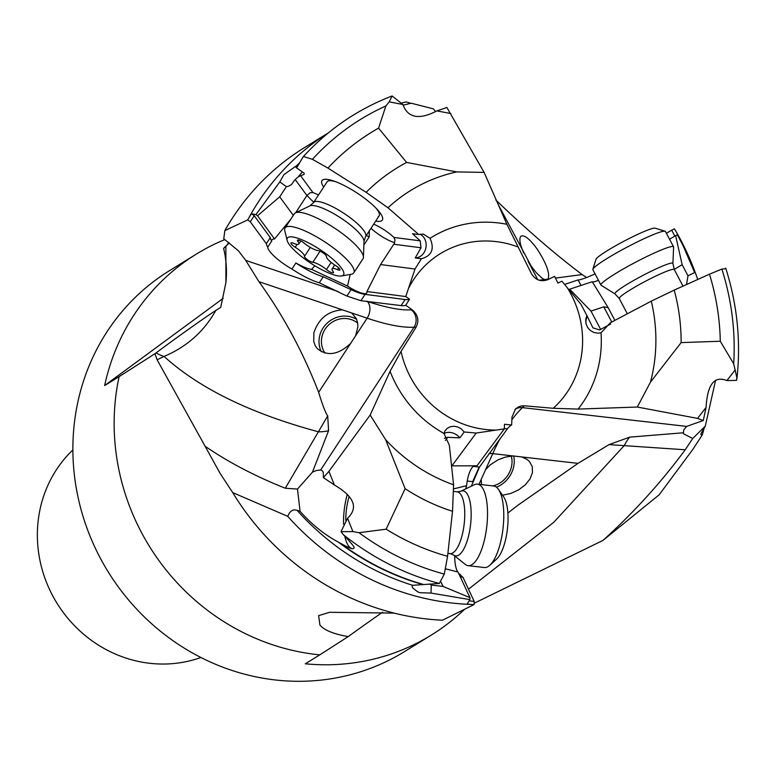 <?xml version="1.0" encoding="UTF-8"?>
<svg xmlns="http://www.w3.org/2000/svg" width="776" height="776" viewBox="0 0 776 776"><rect width="100%" height="100%" fill="white"/><g stroke="black" fill="none" stroke-linecap="round" stroke-linejoin="round"><path stroke-width="1.16" d="M418.759 234.527L412.531 233.721L420.233 240.841L393.907 237.437L395.032 240.094L394.295 243.46L380.57 264.558L366.97 291.534L405.751 296.548L415.014 269.01L421.397 258.757C431.825 255.808 434.705 248.989 430.04 238.31L423.25 234.032L418.759 234.527L387.981 207.774A165.443 155.462 58.3 0 1 456.754 171.913L484.108 172.398L446.879 107.486L436.888 110.9C419.166 120.115 407.817 117.971 402.86 104.469L392.103 95.981L389.174 101.879L385.876 105.972L378.572 128.137L406.614 162.436L456.754 171.913M430.04 238.31A114.576 107.67 -121.7 0 1 506.903 224.303L484.108 172.398M303.523 156.51L312.427 159.342L327.938 168.072L366.117 192.312L387.981 207.774M303.193 156.81L297.266 166.821M297.324 166.733A252.704 237.466 -121.7 0 0 297.004 167.063L296.112 167.538L304.221 173.271L304.037 174.425L300.341 175.812L300.991 176.268L300.341 175.812M318.509 194.989A26.112 6.402 -146.8 0 0 312.922 192.564L310.157 192.729L306.908 195.513L295.161 179.479L298.275 176.86A12.435 1.756 125.2 0 1 302.427 172M393.907 237.437A19.895 4.879 -146.8 0 0 373.712 224.167M375.71 221.111A36.055 8.837 -146.8 0 0 381.132 221.024A36.055 8.837 -146.8 0 0 377.214 209.404A36.055 8.837 -146.8 0 0 333.796 181.021A36.055 8.837 -146.8 0 0 323.155 179.673A36.055 8.837 -146.8 0 0 323.679 187.094M421.397 258.757L415.238 257.962A12.435 10.748 -82.6 0 0 423.919 252.772A12.435 10.748 -82.6 0 0 420.039 234.168M506.903 224.303L531.444 273.705C535.527 280.117 540.988 282.105 547.808 279.651L554.597 276.382L557.925 283.075L561.902 281.164L581.011 304.376L586.869 315.522L585.715 319.46L585.958 323.573L587.539 327.356L590.245 330.421L593.882 332.477L598.005 333.205L601.012 332.836L610.353 322.777L651.297 301.136A165.443 155.462 58.3 0 1 650.472 382.122L637.309 407.041L697.566 418.4L703.289 420.514L686.663 426.402L683.734 429.923L683.423 432.765L629.724 437.14A99.474 29.585 -90.5 0 0 624.282 445.55L553.763 522.306L468.5 589.168M420.233 240.841L420.999 247.767L415.238 257.962M415.014 269.01L380.57 264.558M504.322 428.866L476.183 433.047L451.913 465.852L477.007 465.794L504.322 428.866L504.507 424.268L511.656 424.976L511.966 417.129L515.652 408.836L518.426 406.905L521.647 405.887L524.372 405.8L522.442 407.633L686.663 426.402M567.227 287.634A96.108 90.307 -121.7 0 1 572.077 296.325A96.108 90.307 -121.7 0 1 553.22 408.283L524.372 405.8M295.161 179.479L291.504 184.513L288.691 186.211L286.392 186.599L279.709 196.813L257.525 215.767L274.52 238.969A26.112 6.402 -146.8 0 0 272.812 239.25A26.112 6.402 -146.8 0 0 271.949 239.939A26.112 6.402 -146.8 0 0 271.678 241.103A37.297 9.147 33.2 0 1 270.29 237.621L254.237 215.699L250.279 221.761L266.333 243.674A37.297 9.147 -146.8 0 0 267.72 247.156A26.112 6.402 -146.8 0 0 291.921 269.039A37.297 9.147 -146.8 0 0 319.285 282.794L346.901 296.054L360.908 300.719L401.134 305.589A37.297 9.147 -146.8 0 0 405.722 305.22L409.544 299.235L405.751 296.548M405.722 305.22L412.192 309.799C418.002 314.784 419.321 320.546 416.149 327.084L414.035 327.2L320.672 469.984L316.472 470.489L312.466 472.138L328.578 430.69A99.474 29.342 26.4 0 1 318.587 431.834C250.823 413.56 199.316 388.427 164.066 356.436L157.101 359.773L154.957 353.72L156.073 352.896A50.818 1.329 144.2 0 1 215.844 310.439C203.981 331.546 186.715 346.882 164.066 356.436A99.474 33.969 61.7 0 1 156.073 352.896M496.456 430.069A96.108 90.307 -121.7 0 1 409.233 374.73A96.108 90.307 -121.7 0 1 401.027 351.441L416.149 327.084M471.333 486.193L479.49 467.074L507.339 428.915A37.297 12.794 96.5 0 1 511.656 424.976M553.22 408.283L578.101 409.078L637.309 407.041M586.869 315.522L592.951 327.87L599.664 329.945L610.634 324.019M598.471 280.349A26.112 2.58 -27.8 0 1 592.292 281.795M614.873 320.381L608.161 307.635L592.243 281.707L569.691 289.215A19.895 1.969 -27.8 0 1 568.847 289.603M608.161 307.635L603.777 306.83L590.992 311.089L569.691 289.215M590.992 311.089L600.653 329.441M686.527 284.54L687.982 275.79L682.143 264.703L675.634 235.632L669.572 239.25M682.143 264.703L674.218 269.437M675.634 235.632L677.332 234.808L683.22 245.895L694.627 272.589M687.982 275.79L694.898 272.463M677.332 234.808L678.127 235.293L676.274 231.888A257.69 242.151 -121.7 0 1 683.782 245.963A257.69 242.151 -121.7 0 1 697.731 279.486M580.991 285.452L578.091 279.942L564.569 284.414M595.056 273.88A37.297 3.686 -27.8 0 1 578.091 279.942M497.959 204.059L531.201 266.139L536.264 272.715L541.987 278.138L544.393 279.554L549.369 278.904M547.856 279.418L548.157 279.059C549.98 273.327 546.43 263.5 537.496 249.562C529.765 238.862 524.207 234.439 520.832 236.292C518.94 238.727 519.901 244.285 523.713 252.976M586.637 277.478L582.136 274.578C554.821 253.995 526.041 229.114 495.786 199.936M435.569 111.598L433.396 108.863L411.28 103.227L403.084 105.138M390.376 96.67L392.103 95.981M299.72 162.659A252.704 237.466 58.3 0 0 296.83 165.521L297.586 165.22M286.392 186.599L279.796 181.943L283.948 174.581L296.83 165.521L296.112 167.538M300.331 175.842L298.275 176.86M274.52 238.969L290.961 218.948M295.637 212.75L306.908 195.513M279.709 196.813L293.299 215.369M257.525 215.767L255.905 214.622L251.395 213.701L254.237 215.699M279.796 181.943L255.905 214.622M251.395 213.701L247.68 219.918L250.279 221.761M247.68 219.918L224.836 230.598L223.76 238.785L238.455 250.813L245.73 260.387L258.961 281.698C283.201 315.318 303.106 352.188 318.655 392.307L350.616 343.428C338.394 354.875 327.297 356.611 317.306 348.618L315.337 345.863L313.727 341.508L313.892 332.729C318.742 318.461 328.277 310.846 342.517 309.876L258.961 281.698M266.333 243.674L270.29 237.621M267.72 247.156L271.678 241.103M314.823 265.77L311.564 269.379L347.493 286.063L350.238 274.423M409.544 299.235A37.297 9.147 33.2 0 1 405.091 299.536L365.069 294.356A37.297 9.147 33.2 0 1 351.072 289.671L323.243 276.741A37.297 9.147 33.2 0 1 295.879 262.986A26.112 6.402 -146.8 0 0 311.564 269.379M295.879 262.986L291.921 269.039M313.834 202.138A26.112 6.402 33.2 0 1 307.024 195.339M363.886 245.012L369.211 236.884L369.289 230.928M394.635 242.645A19.895 4.879 33.2 0 1 371.025 228.27M347.493 286.063A19.895 4.879 -146.8 0 0 366.175 293.406A19.895 4.879 -146.8 0 0 366.835 292.892A19.895 4.879 -146.8 0 0 366.97 291.534M476.183 433.047L464.213 431.99L461.342 428.953L457.743 426.945L453.882 426.218L450.158 426.771L446.976 428.517L444.803 431.194L444.027 433.512L449.343 445.288L453.572 484.796L452.524 511.287A191.817 180.245 -121.7 0 1 405.12 488.676L385.623 439.672L370.162 415.053L328.927 471.352L323.388 477.609L323.282 472.303L322.089 470.586L320.672 469.984M370.162 415.053L390.076 371.287L401.027 351.441M318.655 392.307C322.535 405.12 325.551 412.977 327.705 415.887L328.578 430.69M355.621 335.785L367.126 318.179L351.761 312.99L356.368 318.703L357.678 323.214L357.852 326.938L355.621 335.785L350.616 343.428M452.524 511.287L447.577 556.305L444.308 574.085L439.313 583.484A259.562 243.916 -121.7 0 1 343.351 534.683C351.198 542.948 354.797 547.352 354.147 547.885L352.837 548.729A37.297 12.794 96.5 0 1 352.682 548.719A37.297 12.794 96.5 0 1 344.806 536.226M343.545 524.169A37.297 12.794 96.5 0 1 347.279 494.36M300.079 511.345L297.499 489.074L285.296 488.24C255.081 476.183 228.357 462.186 205.116 446.258L220.18 473.496L232.703 492.595L287.76 516.35C289.826 510.996 292.93 508.988 297.092 510.336L300.079 511.345C311.748 524.46 324.514 534.712 338.375 542.123L340.596 543.346C347.464 547.138 351.547 548.933 352.837 548.729L352.673 548.719M297.499 489.074L312.466 472.138M323.388 477.609L334.349 484.971C354.186 496.611 358.599 507.698 347.57 518.232L341.023 531.667L352.896 531.608L359.036 532.695L386.138 529.193L405.12 488.676M343.351 534.683L341.023 531.667M439.313 583.484L412.609 585.288L412.095 586.346L412.725 587.936L417.643 591.816L419.932 592.699L430.981 593.068L469.887 599.615L469.965 597.646L443.048 586.423L441.146 582.34M464.213 431.99L459.877 437.858A12.435 10.039 -143.5 0 0 450.206 432.445A12.435 10.039 -143.5 0 0 444.027 433.483A114.576 107.67 -121.7 0 1 394.615 381.627A114.576 107.67 -121.7 0 1 390.076 371.287M385.623 439.672A165.443 155.462 58.3 0 0 453.572 484.796M447.577 556.305A235.526 221.325 -121.7 0 1 386.138 529.193M465.687 488.899L466.628 485.669A19.895 6.819 96.5 0 1 474.155 465.687M629.724 437.14L609.034 444.619L578.023 463.369L492.75 453.63L479.015 484.311M485.553 469.703L490.422 464.708L498.27 459.722L505.37 457.113L513.004 455.939M521.802 456.948L527.127 459.479L529.426 461.497L532.249 466.56L532.462 472.565L530.057 478.879L525.274 484.855L518.611 489.889L510.744 493.468L502.499 495.214M481.518 484.602L481.227 479.364M703.289 420.514L706.082 407.41C707.382 384.45 714.308 375.506 726.889 380.589L736.521 380.366L736.89 377.737L733.689 363.828A252.249 237.029 58.3 0 0 721.864 269.068L709.477 274.18A235.526 221.325 -121.7 0 1 720.283 341.236L733.689 363.828M704.181 427.886A257.69 242.151 -121.7 0 1 702.299 434.88L701 434.686L701.029 433.59L705.287 426.131L715.569 380.385M705.287 426.131L692.696 438.488L683.452 433.755L683.423 432.765M651.297 301.136L674.208 290.098A191.817 180.245 -121.7 0 1 681.124 342.604L650.472 382.122M681.124 342.604L720.283 341.236M674.208 290.098L709.477 274.18M725.182 268.806L721.864 269.068M474.126 603.262L602.971 540.406L659.154 494.816L692.987 449.188L702.299 434.88M602.971 540.406C633.895 512.432 661.307 482.216 685.218 449.77L609.034 444.619M692.696 438.488L685.218 449.77M676.274 231.888L674.412 228.852L671.696 230.162L674.829 236.108M671.696 230.162L666.438 233.304M492.818 485.892A22.378 18.915 125.2 0 0 495.786 485.029A22.378 18.915 125.2 0 0 511.258 456.055M357.668 323.117A22.378 21.117 -42.2 0 0 335.523 320.372A22.378 21.117 -42.2 0 0 321.594 338.724A22.378 21.117 -42.2 0 0 324.998 353.119M321.312 351.722A24.871 23.464 137.8 0 1 319.188 338.559A24.871 23.464 137.8 0 1 356.659 319.382M327.705 415.887L285.296 488.24M215.844 310.439L220.733 307.335L225.903 282.61A99.085 93.11 58.3 0 0 223.614 248.359L225.874 246.535L225.903 282.61M228.871 242.461L225.874 246.535M351.761 312.99L342.517 309.876M323.243 276.741L319.285 282.794M430.981 593.068L431.301 585.085L429.681 583.969M469.965 597.646L458.053 572.048L445.288 568.769M431.301 585.085L443.048 586.423M469.887 599.615L467.103 604.058L470.741 604.417A257.69 242.151 -121.7 0 1 287.76 516.35M470.741 604.417L474.068 604.562L474.194 601.419L469.014 600.818M474.194 601.419L462.942 577.228L460.323 576.937M474.068 604.562L442.475 620.208A257.69 242.151 58.3 0 1 356.737 600.556A257.69 242.151 58.3 0 1 232.703 492.585M462.942 577.228A37.297 12.794 96.5 0 1 460.168 574.424A26.112 8.953 96.5 0 1 458.587 573.183M457.714 571.97A26.112 8.953 96.5 0 1 454.707 555.946M394.14 613.098L329.606 612.293L318.626 615.649L319.935 625.097C324.426 630.296 333.864 634.128 348.23 636.582L319.79 654.866A223.808 210.306 -121.7 0 1 138.642 526.972A223.808 210.306 -121.7 0 1 119.116 376.632L154.957 353.72M205.116 446.258L157.101 359.773M578.023 463.369L518.116 505.079L507.892 513.004M513.634 455.919A24.871 21.02 -54.8 0 1 496.436 487.163M328.432 132.822L304.435 147.624A257.69 242.151 58.3 0 0 224.836 230.598M228.289 243.839A219.598 206.348 58.3 0 0 223.614 248.359M402.104 102.839A257.69 242.151 -121.7 0 1 406.333 101.966L410.785 103.334M249.377 216.892A257.69 242.151 -121.7 0 1 328.364 132.871M119.116 376.632L104.634 385.556L223.226 298.304M104.634 385.556A223.808 210.306 -121.7 0 1 196.289 254.13L169.507 270.649A223.808 210.306 58.3 0 0 97.378 552.425A223.808 210.306 58.3 0 0 97.495 552.667A223.808 210.306 58.3 0 0 404.471 651.627L431.262 635.107A223.808 210.306 -121.7 0 1 305.308 663.79L319.79 654.866M196.289 254.13A223.808 210.306 -121.7 0 1 224.885 239.551M464.601 609.267A223.808 210.306 -121.7 0 1 431.262 635.107M348.23 636.582A77.425 2.027 144.2 0 1 382.578 612.206M72.876 449.925A124.335 116.837 58.3 0 0 50.983 592.437A124.335 116.837 58.3 0 0 51.051 592.573A124.335 116.837 58.3 0 0 200.897 657.505M459.101 574.308L460.168 574.424M453.407 488.948L466.628 485.669M444.415 438.285L447.684 437.325L445.337 440.496M447.684 437.325L459.877 437.858M586.113 324.174A12.435 12.367 167.1 0 1 587.151 316.763M349.132 496.388A31.088 10.66 -83.5 0 0 345.756 520.308M335.659 181.691A31.088 7.624 -146.8 0 0 328.112 181.06A31.088 7.624 -146.8 0 0 327.084 181.875L313.553 202.575A31.088 7.624 33.2 0 1 314.581 201.76A31.088 7.624 33.2 0 1 345.853 214.622A31.088 7.624 33.2 0 1 365.583 236.593L364.022 241.384A32.747 8.032 -146.8 0 0 340.897 218.066A32.747 8.032 -146.8 0 0 309.944 205.853A32.747 8.032 -146.8 0 0 309.789 205.921A32.747 8.032 -146.8 0 0 309.653 205.989M378.096 216.708A31.088 7.624 -146.8 0 0 379.115 215.893A31.088 7.624 -146.8 0 0 375.846 207.968M327.938 168.072A235.526 221.325 -121.7 0 1 378.572 128.137M366.117 192.312A191.817 180.245 -121.7 0 1 406.614 162.436M673.549 246.816L665.478 231.49A41.031 4.055 152.2 0 0 665.119 231.229A41.031 4.055 152.2 0 0 631.509 244.828A41.031 4.055 152.2 0 0 594.232 267.516A41.031 4.055 152.2 0 0 592.864 269.272A41.031 4.055 152.2 0 0 592.874 269.728L600.944 285.054A41.031 4.055 -27.8 0 1 602.302 282.842A41.031 4.055 -27.8 0 1 641.374 259.242A41.031 4.055 -27.8 0 1 673.549 246.816A41.031 4.055 -27.8 0 1 673.597 247.059L672.918 263.491A32.747 3.24 -27.8 0 0 648.018 272.803A32.747 3.24 -27.8 0 0 616.008 292.057A32.747 3.24 -27.8 0 0 615.048 293.959L601.109 285.228A41.031 4.055 -27.8 0 1 600.944 285.054M665.119 231.229L655.119 228.183A33.572 3.317 152.2 0 0 627.619 239.309A33.572 3.317 152.2 0 0 597.132 257.875A33.572 3.317 152.2 0 0 596.007 259.31L592.864 269.272M287.139 240.414L284.802 230.792A41.031 10.059 33.2 0 1 285.083 227.94A41.031 10.059 33.2 0 1 286.441 226.864A41.031 10.059 33.2 0 1 327.714 243.839A41.031 10.059 33.2 0 1 353.759 272.851A41.031 10.059 33.2 0 1 352.411 273.918A41.031 10.059 33.2 0 1 351.256 274.248L341.508 275.965A33.572 8.226 33.2 0 1 310.963 263.336A33.572 8.226 33.2 0 1 287.139 240.414A33.572 8.226 33.2 0 1 288.478 237.194A33.572 8.226 33.2 0 1 324.484 252.646A33.572 8.226 33.2 0 1 342.449 275.693A33.572 8.226 33.2 0 1 341.508 275.965M353.759 272.851L363.003 258.728A41.031 10.059 -146.8 0 0 363.43 257.254A41.031 10.059 -146.8 0 0 334.456 228.047A41.031 10.059 -146.8 0 0 295.675 212.74A41.031 10.059 -146.8 0 0 295.491 212.828A41.031 10.059 -146.8 0 0 294.317 213.817L285.083 227.94M335.717 265.635A11.572 2.832 33.2 0 1 326.473 256.546A5.374 1.319 -146.8 0 0 323.379 253.112A5.374 1.319 -146.8 0 0 318.121 250.59A11.572 2.832 33.2 0 1 304.473 243.354A5.374 1.319 -146.8 0 0 297.625 240.046A5.374 1.319 -146.8 0 0 297.441 240.191A5.374 1.319 -146.8 0 0 297.877 241.394A11.572 2.832 33.2 0 1 298.808 243.984A11.572 2.832 33.2 0 1 298.42 244.294A11.572 2.832 33.2 0 1 293.454 243.257A5.374 1.319 -146.8 0 0 291.155 242.772A5.374 1.319 -146.8 0 0 290.971 242.917A5.374 1.319 -146.8 0 0 295.21 247.253A11.572 2.832 33.2 0 1 304.454 256.352A5.374 1.319 -146.8 0 0 307.548 259.776A5.374 1.319 -146.8 0 0 312.806 262.307A11.572 2.832 33.2 0 1 326.454 269.534A5.374 1.319 -146.8 0 0 333.302 272.842A5.374 1.319 -146.8 0 0 333.486 272.706A5.374 1.319 -146.8 0 0 333.05 271.493A11.572 2.832 33.2 0 1 332.118 268.903A11.572 2.832 33.2 0 1 332.506 268.603A11.572 2.832 33.2 0 1 337.473 269.641A5.374 1.319 -146.8 0 0 339.772 270.116A5.374 1.319 -146.8 0 0 339.956 269.98A5.374 1.319 -146.8 0 0 335.717 265.635M468.132 565.665L484.379 567.528A41.031 14.075 -83.5 0 0 487.706 566.81A41.031 14.075 -83.5 0 0 489.801 565.297A41.031 14.075 -83.5 0 0 503.023 528.359A41.031 14.075 -83.5 0 0 498.483 489.394A41.031 14.075 -83.5 0 0 493.701 485.989L477.453 484.137A41.031 14.075 96.5 0 1 487.221 521.792A41.031 14.075 96.5 0 1 471.459 564.947A41.031 14.075 96.5 0 1 468.132 565.665A41.031 14.075 96.5 0 1 465.29 564.414L453.417 554.908L450.07 553.589A31.088 10.66 -83.5 0 0 452.592 553.045A31.088 10.66 -83.5 0 0 464.533 520.356A31.088 10.66 -83.5 0 0 457.132 491.829L460.692 491.295A32.747 11.233 96.5 0 1 471.11 517.466A32.747 11.233 96.5 0 1 458.344 555.335A32.747 11.233 96.5 0 1 453.417 554.908M489.801 565.297L496.63 559.079A33.572 11.514 -83.5 0 0 507.436 528.863A33.572 11.514 -83.5 0 0 503.731 496.98L498.483 489.394M474.126 484.855A41.031 14.075 96.5 0 1 474.398 484.719A41.031 14.075 96.5 0 1 477.453 484.137M312.922 192.564L300.991 176.268M408.292 288.876A96.108 90.307 -121.7 0 1 517.728 246.855M420.999 247.767L393.849 244.246M514.915 409.602A12.435 10.816 -133.5 0 1 522.442 407.633A198.937 68.23 -83.5 0 0 511.859 419.797M601.012 332.836A114.576 107.67 -121.7 0 1 578.101 409.078M611.769 322.021L603.777 306.83M555.451 278.099L582.136 274.578M539.194 280.243L544.393 279.554M528.087 261.279L537.797 279.719M402.86 104.469L389.174 101.879M450.817 113.538L436.888 110.9M245.73 260.387L338.152 291.553M369.211 236.884L366.291 235.516M401.134 305.589L405.091 299.536M366.447 301.098L367.31 301.389A186.502 45.726 33.2 0 0 411.29 309.847A12.435 11.436 -93.2 0 1 414.035 327.2A198.937 48.772 33.2 0 1 367.126 318.179A12.435 8.759 108.6 0 0 367.31 301.389M412.192 309.799L411.29 309.847M340.596 543.346A252.801 237.563 58.3 0 0 422.881 584.289M359.036 532.695A252.249 237.029 58.3 0 0 444.308 574.085M347.57 518.232L352.896 531.608M328.927 471.352L334.349 484.971M507.339 428.915L504.342 428.565M473.234 466.357L479.49 467.074M472.923 481.683L467.239 481.033M499.967 438.876A198.937 68.23 -83.5 0 0 492.75 453.63A12.435 7.935 24.1 0 0 489.006 453.688M697.566 418.4L706.082 407.41M726.889 380.589L735.25 369.803M346.901 296.054L351.072 289.671M365.069 294.356L360.908 300.719M422.377 584.415A252.704 237.466 -121.7 0 1 338.375 542.123M297.092 510.336A252.704 237.466 58.3 0 0 412.609 585.288M385.876 105.972A252.249 237.029 58.3 0 0 312.427 159.342M683.006 286.131L674.286 269.553A31.088 3.075 152.2 0 0 649.91 278.962A31.088 3.075 152.2 0 0 620.305 296.849A31.088 3.075 152.2 0 0 619.277 298.517L615.048 293.959M337.473 269.641L338.646 267.836M326.454 269.534L331.129 262.395M312.806 262.307L320.071 251.191M304.454 256.352L310.293 247.408M295.21 247.253L297.092 244.382M297.877 241.394L298.721 240.104M460.469 491.402A32.747 11.233 96.5 0 1 460.692 491.295L474.398 484.719M472.652 481.654L479.19 467.036M725.696 268.079C737.307 304.638 741.032 341.615 736.88 379.027M518.125 505.098L515.225 507.3M391.55 96.185C357.435 109.435 328.015 129.602 303.28 156.684M674.286 269.553L672.918 263.491M627.328 313.805L619.277 298.517M313.553 202.575L309.789 205.921L295.491 212.828M364.022 241.384L363.43 257.254M379.115 215.893L365.583 236.593M334.689 264.985L332.118 268.903M300.797 240.938L298.808 243.984M447.907 553.346L450.07 553.589M453.31 491.392L457.132 491.829"/></g></svg>
